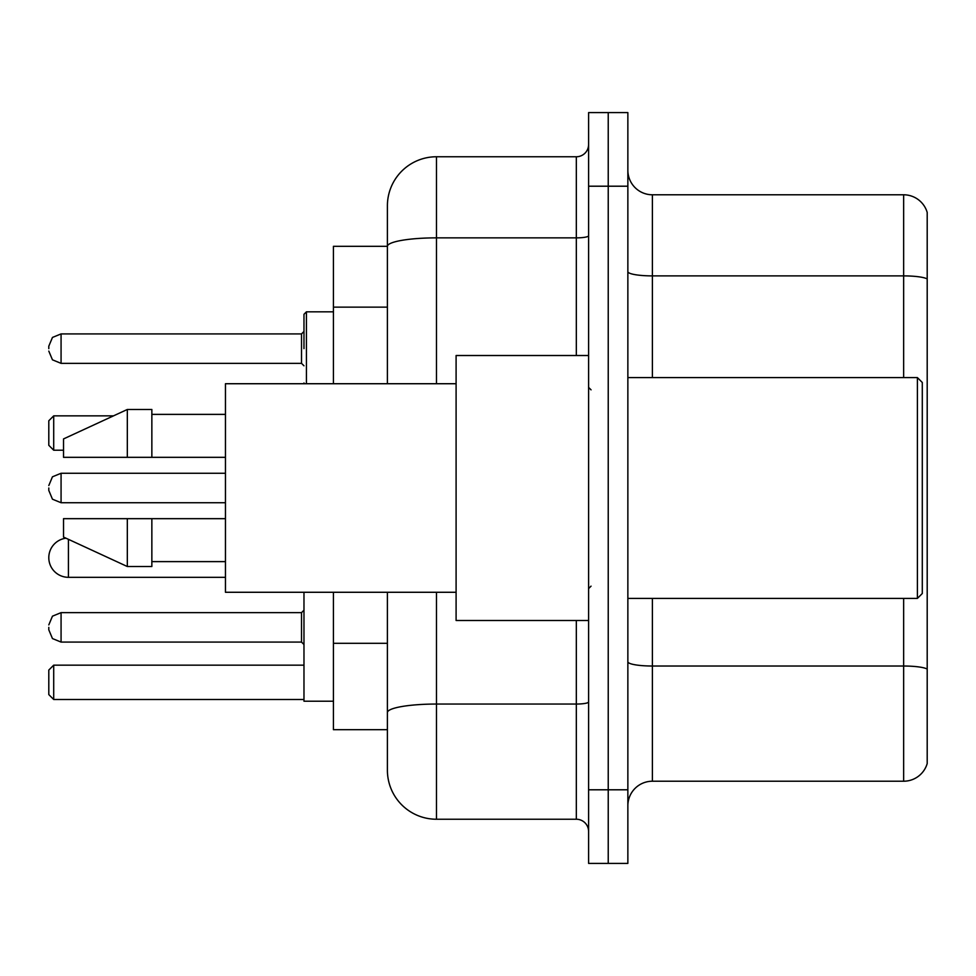 <?xml version="1.0" encoding="UTF-8"?>
<svg xmlns="http://www.w3.org/2000/svg" width="976" height="976" viewBox="0 0 976 976"><rect width="100%" height="100%" fill="white"/><g stroke="black" fill="none" stroke-linecap="round" stroke-linejoin="round"><path stroke-width="1.46" d="M387.399 246.318L333.426 246.318L333.426 383.727M436.479 592.273L436.479 819.242A49.068 49.068 0 0 1 387.399 770.162L387.399 729.682L333.426 729.682L333.426 592.273M387.399 770.162L387.399 592.273M588.601 789.791L588.601 863.406L608.231 863.406L608.231 789.791L608.231 863.406L627.861 863.406L627.861 789.791L608.231 789.791L608.231 186.209L608.231 789.791L588.601 789.791L588.601 186.209L608.231 186.209L608.231 112.594L608.231 186.209L627.861 186.209L627.861 789.791M627.861 186.209L627.861 112.594L588.601 112.594L588.601 186.209M436.479 819.242L576.328 819.242L576.328 620.492M387.399 293.654L387.399 205.838A49.068 49.068 0 0 1 436.479 156.758L576.328 156.758A12.273 12.273 0 0 0 588.601 144.497M387.399 721.093L387.399 656.787M387.399 383.727L387.399 246.379A49.068 8.516 180 0 1 436.479 237.863L576.328 237.863L576.328 156.758M387.399 205.838L387.399 232.825M588.601 831.503A12.273 12.273 0 0 0 576.328 819.242M927.2 669.426L927.2 763.537A24.534 24.534 0 0 1 903.642 781.215L652.395 781.215A24.534 24.534 0 0 0 627.861 805.749M927.2 212.463A24.534 24.534 0 0 0 903.642 194.785A24.534 24.534 0 0 1 927.2 212.463L927.2 763.537M927.2 278.965A24.534 4.258 180 0 0 903.642 275.891L903.642 194.785L652.395 194.785A24.534 24.534 0 0 1 627.861 170.251A24.534 24.534 0 0 0 652.395 194.785L652.395 377.59M65.978 538.203A19.63 19.63 0 0 0 48.8 557.686A19.63 19.63 0 0 1 65.978 538.203A19.63 19.63 0 0 0 48.8 557.686A19.63 19.63 0 0 1 65.978 538.203M303.975 592.273L303.975 701.219L333.426 701.219M53.704 699.499L48.8 694.595L48.8 670.061L53.704 665.156L53.704 699.499L303.975 699.499M53.704 665.156L303.975 665.156M53.704 450.217L48.8 445.312L48.8 420.766L53.704 415.861L53.704 450.217L63.525 450.217M53.704 415.861L113.497 415.861M225.456 577.316L68.43 577.316A19.63 19.63 0 0 1 48.8 557.686M917.391 377.59L922.296 382.494L922.296 593.506L917.391 598.41L917.391 377.59L627.861 377.59M588.601 355.508L456.097 355.508L456.097 620.492L588.601 620.492M456.097 383.727L225.456 383.727L225.456 592.273L456.097 592.273M127.319 457.329L63.525 457.329L63.525 438.932L127.319 409.481L127.319 457.329L225.456 457.329M127.319 409.481L151.853 409.481L151.853 457.329M225.456 518.671L151.853 518.671L151.853 566.519L127.319 566.519L127.319 518.671L63.525 518.671L63.525 537.068L127.319 566.519M63.525 518.671L79.764 518.671M151.853 518.671L127.319 518.671M48.8 627.361L48.8 629.825L48.8 627.361M48.8 488L48.8 490.452L48.8 488M303.975 348.639L303.975 314.284L303.975 348.639M48.8 348.639L48.8 346.175L48.8 348.639M387.399 307.147L333.426 307.147M387.399 643.294L333.426 643.294M588.601 701.927A12.273 2.135 0 0 1 576.328 704.05L436.479 704.05A49.068 8.516 180 0 0 387.399 712.578M436.479 156.758L436.479 383.727M576.328 355.508L576.328 237.863A12.273 2.135 0 0 0 588.601 235.728M927.2 669.085A24.534 4.258 180 0 0 903.642 666.022L652.395 666.022L652.395 781.215M903.642 781.215L903.642 598.41M903.642 377.59L903.642 275.891L652.395 275.891A24.534 4.258 0 0 1 627.861 271.633M652.395 598.41L652.395 666.022A24.534 4.258 0 0 1 627.861 661.765M68.43 577.316L68.43 539.338M301.523 612.647L61.073 612.647L52.46 616.173L48.8 624.908L52.46 616.173L61.073 612.647L52.46 616.173L48.8 624.908L52.46 616.173L61.073 612.647L52.46 616.173L48.8 624.908L52.46 616.173L61.073 612.647L52.46 616.173L48.8 624.908L52.46 616.173L61.073 612.647L61.073 642.086L301.523 642.086L301.523 612.647L303.975 610.195M225.456 473.275L61.073 473.275L61.073 502.725L52.46 499.2L48.8 490.452M333.426 311.832L306.427 311.832L306.427 383.727M301.523 333.914L61.073 333.914L61.073 363.353L301.523 363.353L301.523 333.914L303.975 331.462M627.861 598.41L917.391 598.41M591.053 389.851L588.601 387.399M151.853 414.385L225.456 414.385M151.853 561.615L225.456 561.615M591.053 586.149L588.601 588.601M61.073 642.086L52.46 638.56L48.8 629.825L52.46 638.56L61.073 642.086L52.46 638.56L48.8 629.825L52.46 638.56L61.073 642.086L52.46 638.56L48.8 629.825L52.46 638.56L61.073 642.086L52.46 638.56L48.8 629.825L52.46 638.56L61.073 642.086M301.523 642.086L303.975 644.538M61.073 502.725L225.456 502.725M61.073 473.275L52.46 476.8L48.8 485.548M304.085 383.727L303.975 382.982M61.073 363.353L52.46 359.827L48.8 351.092M61.073 333.914L52.46 337.44L48.8 346.175M301.523 363.353L303.975 365.805M306.427 311.832L303.975 314.284"/></g></svg>
